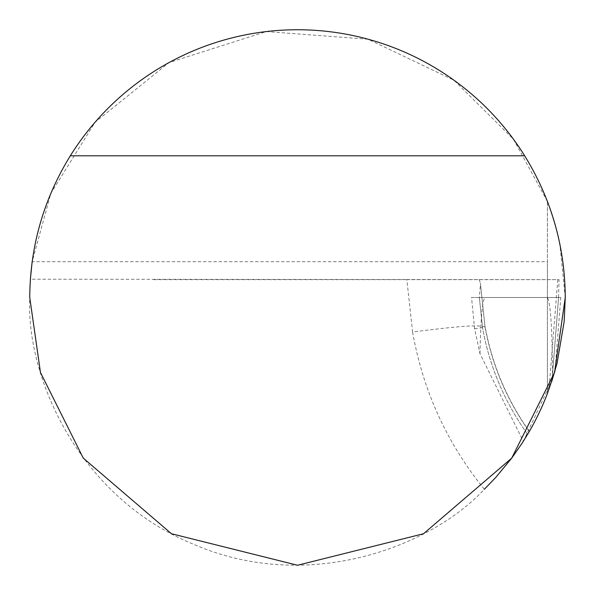 <?xml version="1.0" encoding="UTF-8"?>
<svg xmlns="http://www.w3.org/2000/svg" width="595" height="595" viewBox="0 0 595 595"><rect width="100%" height="100%" fill="white"/><g stroke="black" fill="none" stroke-linecap="round" stroke-linejoin="round"><path stroke-width="0.45" stroke-dasharray="2.98 2.23" d="M485.074 327.28L480.373 283.153L485.074 327.28C492.177 365.3 506.91 400.056 529.275 431.561L529.357 431.42A267.75 267.75 0 0 1 527.653 434.32A267.75 267.75 0 0 0 552.026 380.607A267.75 267.75 0 0 1 547.4 393.622L551.736 381.499M485.17 326.967C479.265 325.078 466.049 325.123 412.588 332.017L406.854 279.65L479.25 279.65L480.373 283.153M565.25 297.5L559.843 243.95L556.02 227.811L548.456 204.167M547.4 201.378L513.381 139.118L453.911 80.184L368.082 39.218L266.359 31.565L169.151 62.52L95.111 122.206L50.865 193.286L32.152 261.711L547.4 261.711L547.4 201.378L547.4 393.622L547.4 261.711M412.588 332.017C422.971 390.618 446.89 443.037 484.337 489.283C429.925 547.772 306.618 593.639 193.42 544.194C79.016 497.613 25.83 377.289 29.75 297.5L30.375 279.219L559.025 279.65L558.571 297.5L552.026 380.607L558.571 297.5L560.788 297.5L555.016 370.811L552.435 379.342C552.428 330.924 550.747 303.643 547.4 297.5L560.788 297.5M479.987 353.683C480.738 318.771 482.389 300.044 484.925 297.5L471.538 297.5L474.602 328.767L479.987 353.683L523.31 441.378L527.653 434.32A259.97 259.97 0 0 1 482.523 327.652A259.97 259.97 0 0 0 527.653 434.32L527.75 434.164M527.988 433.755L529.267 431.561M479.25 279.65L559.025 279.65M406.854 279.65L153.666 279.65M471.538 297.5L560.788 297.5L471.538 297.5L479.354 297.5L482.523 327.652L479.354 297.5L480.396 284.737M479.354 297.5L558.571 297.5L479.354 297.5M557.775 279.65L548.984 389.398M474.602 328.767L485.051 327.295M484.925 297.5L547.4 297.5M523.31 441.378L552.435 379.342M529.357 431.412C506.94 399.795 492.214 364.973 485.163 326.945"/><path stroke-width="0.89" d="M548.456 204.167L547.4 201.378M32.152 261.711L30.375 279.219M29.75 297.5C30.055 246.479 43.576 199.243 70.322 155.793A267.75 267.75 0 0 1 524.678 155.793C551.424 199.243 564.945 246.479 565.25 297.5L554.54 372.47L511.7 458.15L423.499 533.752L297.5 565.25L171.501 533.752L83.3 458.15L40.46 372.47L29.75 297.5M484.337 489.283L495.791 477.413L511.73 458.113L522.209 443.089L529.357 431.412A267.75 267.75 0 0 0 547.4 393.622L555.016 370.811M551.736 381.499L557.076 363.158L564.164 321.627L565.25 297.5M527.75 434.164L527.988 433.755M70.322 155.793L524.678 155.793"/></g></svg>
